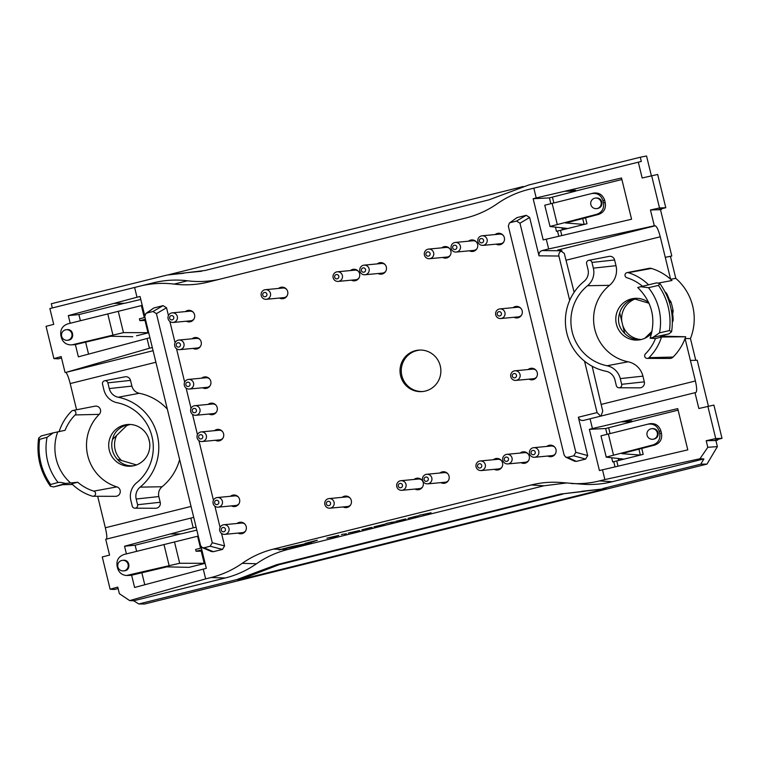 <?xml version="1.0" encoding="UTF-8"?>
<svg xmlns="http://www.w3.org/2000/svg" width="760" height="760" viewBox="0 0 760 760"><rect width="100%" height="100%" fill="white"/><g stroke="black" fill="none" stroke-linecap="round" stroke-linejoin="round"><path stroke-width="1.14" d="M408.025 518.348L416.879 516.049M410.827 517.617L416.005 516.401M417.259 516.068L418.256 515.878M361.912 529.825L370.776 527.525M364.724 529.093L369.892 527.877M371.146 527.535L372.172 527.45M420.688 514.976L431.062 512.753M418.931 515.413L420.66 514.862M423.263 514.548L423.776 514.567M388.436 523.051L392.198 522.139M386.65 523.393L388.408 522.937M390.507 522.671L394.449 521.864M385.424 523.783L386.659 523.459M350.094 532.674L359.623 530.528M348.337 533.111L350.075 532.561M351.804 532.323L352.336 532.332M312.873 541.775L305.083 543.381L317.252 540.236L312.873 541.775M305.083 543.381L316.502 540.398M316.53 540.512L317.281 540.35M326.866 538.222L338.789 535.372L335.046 536.76L326.866 538.222L338.798 535.372M341.411 534.603L343.168 534.147M344.014 534.185L346.57 533.881L344.005 534.137M343.985 534.071L346.199 533.862M395.722 521.417L405.925 519.033L395.647 521.408M404.871 519.137L395.656 521.408M405.337 519.042L405.897 518.918M398.249 520.828L403.028 519.64L398.231 520.761M377.245 526.167L382.261 524.913L376.77 526.091M382.233 524.808L377.216 526.053M373.958 526.822L384.541 524.239M188.983 567.35L205.105 563.341L188.983 567.35L166.82 566.865L131.052 575.339L126.445 575.51C121.894 575.025 118.94 572.575 117.581 568.157L117.097 566.153C116.27 560.329 118.598 556.434 124.089 554.467L198.274 536.066M136.562 335.777L148.713 332.756L136.562 335.777M553.85 202.948L552.425 197.115M565.639 222.965L584.136 224.438L586.976 223.744L585.514 217.749M586.976 223.744L560.519 230.318L561.792 235.543M516.971 217.626L509.381 223.079L516.971 217.626L526.205 215.327L529.653 217.464L539.001 255.816C538.631 253.203 539.667 251.446 542.117 250.572L562.001 250.781C559.559 251.674 558.524 253.422 558.894 256.034L569.696 300.361M600.39 415.834L597.065 412.604L584.525 361.161M610.071 433.58L608.646 427.747M641.734 448.381L643.197 454.366L619.134 460.341L623.257 459.04L606.261 457.149L600.97 435.851L649.562 423.757C655.177 422.978 658.948 425.353 660.877 430.891L661.485 433.39C662.331 439.213 660.079 443.108 654.731 445.065L621.861 453.596M618.013 466.174L616.74 460.949L643.197 454.366M345.857 496.052A5.795 5.7 -95.4 0 0 343.425 497.22M344.337 506.825A5.795 5.7 -95.4 0 0 346.94 507.519M343.102 506.948A5.795 5.7 -95.4 0 0 351.31 500.469A5.795 5.7 -95.4 0 0 342.19 497.334M240.749 522.196A5.795 5.7 -95.4 0 0 238.317 523.364M239.229 532.969A5.795 5.7 -95.4 0 0 241.841 533.663M237.994 533.092A5.795 5.7 -95.4 0 0 246.212 526.614A5.795 5.7 -95.4 0 0 237.082 523.478M234.118 495.007A5.795 5.7 -95.4 0 0 231.695 496.175M232.607 505.78A5.795 5.7 -95.4 0 0 235.21 506.473M231.373 505.903A5.795 5.7 -95.4 0 0 239.581 499.425A5.795 5.7 -95.4 0 0 230.451 496.289M211.726 403.132A5.795 5.7 -95.4 0 0 209.294 404.301M210.207 413.905A5.795 5.7 -95.4 0 0 212.809 414.599M208.971 414.029A5.795 5.7 -95.4 0 0 217.179 407.55A5.795 5.7 -95.4 0 0 208.059 404.415M195.728 337.506A5.795 5.7 -95.4 0 0 193.296 338.675M194.208 348.279A5.795 5.7 -95.4 0 0 196.811 348.973M192.973 348.403A5.795 5.7 -95.4 0 0 201.181 341.924A5.795 5.7 -95.4 0 0 192.061 338.789M189.097 310.317A5.795 5.7 -95.4 0 0 186.666 311.486M187.587 321.091A5.795 5.7 -95.4 0 0 190.19 321.784M186.343 321.214A5.795 5.7 -95.4 0 0 194.56 314.735A5.795 5.7 -95.4 0 0 185.43 311.6M282.216 287.156A5.795 5.7 -95.4 0 0 279.784 288.325M280.706 297.93A5.795 5.7 -95.4 0 0 283.309 298.613M279.462 298.043A5.795 5.7 -95.4 0 0 287.679 291.565A5.795 5.7 -95.4 0 0 278.549 288.439M354.131 269.268A5.795 5.7 -95.4 0 0 351.699 270.427M352.621 280.041A5.795 5.7 -95.4 0 0 355.224 280.725M351.376 280.155A5.795 5.7 -95.4 0 0 359.594 273.676A5.795 5.7 -95.4 0 0 350.464 270.55M205.323 376.884A5.795 5.7 -95.4 0 0 202.891 378.052M203.813 387.657A5.795 5.7 -95.4 0 0 206.416 388.341M202.568 387.771A5.795 5.7 -95.4 0 0 210.786 381.292A5.795 5.7 -95.4 0 0 201.656 378.166M218.12 429.381A5.795 5.7 -95.4 0 0 215.697 430.549M216.609 440.154A5.795 5.7 -95.4 0 0 219.212 440.847M215.374 440.277A5.795 5.7 -95.4 0 0 223.582 433.798A5.795 5.7 -95.4 0 0 214.453 430.663M523.792 451.791A5.795 5.7 -95.4 0 0 521.369 452.95M522.281 462.565A5.795 5.7 -95.4 0 0 524.885 463.248M521.047 462.678A5.795 5.7 -95.4 0 0 529.255 456.199A5.795 5.7 -95.4 0 0 520.125 453.074M443.583 471.741A5.795 5.7 -95.4 0 0 441.151 472.91M442.073 482.514A5.795 5.7 -95.4 0 0 444.676 483.208M440.828 482.638A5.795 5.7 -95.4 0 0 449.046 476.159A5.795 5.7 -95.4 0 0 439.916 473.024M380.874 262.618A5.795 5.7 -95.4 0 0 378.442 263.777M379.354 273.391A5.795 5.7 -95.4 0 0 381.957 274.075M378.119 273.505A5.795 5.7 -95.4 0 0 386.327 267.026A5.795 5.7 -95.4 0 0 377.207 263.901M445.408 246.563A5.795 5.7 -95.4 0 0 442.976 247.722M443.897 257.336A5.795 5.7 -95.4 0 0 446.5 258.02M442.652 257.45A5.795 5.7 -95.4 0 0 450.87 250.971A5.795 5.7 -95.4 0 0 441.74 247.845M472.15 239.913A5.795 5.7 -95.4 0 0 469.718 241.072M470.63 250.686A5.795 5.7 -95.4 0 0 473.233 251.37M469.395 250.8A5.795 5.7 -95.4 0 0 477.603 244.321A5.795 5.7 -95.4 0 0 468.483 241.195M498.883 233.263A5.795 5.7 -95.4 0 0 496.451 234.422M497.372 244.036A5.795 5.7 -95.4 0 0 499.975 244.72M496.128 244.15A5.795 5.7 -95.4 0 0 504.345 237.671A5.795 5.7 -95.4 0 0 495.216 234.545M516.705 306.385A5.795 5.7 -95.4 0 0 514.283 307.553M515.194 317.158A5.795 5.7 -95.4 0 0 517.797 317.851M513.959 317.281A5.795 5.7 -95.4 0 0 522.167 310.802A5.795 5.7 -95.4 0 0 513.047 307.667M531.791 368.258A5.795 5.7 -95.4 0 0 529.369 369.426M530.281 379.041A5.795 5.7 -95.4 0 0 532.883 379.724M529.045 379.154A5.795 5.7 -95.4 0 0 537.253 372.675A5.795 5.7 -95.4 0 0 528.124 369.541M417.772 478.163A5.795 5.7 -95.4 0 0 415.34 479.332M416.252 488.936A5.795 5.7 -95.4 0 0 418.855 489.62M415.017 489.06A5.795 5.7 -95.4 0 0 423.225 482.581A5.795 5.7 -95.4 0 0 414.105 479.446M497.059 458.441A5.795 5.7 -95.4 0 0 494.627 459.601M495.539 469.214A5.795 5.7 -95.4 0 0 498.151 469.898M494.304 469.328A5.795 5.7 -95.4 0 0 502.522 462.849A5.795 5.7 -95.4 0 0 493.392 459.724M550.534 445.132A5.795 5.7 -95.4 0 0 548.102 446.3M549.014 455.914A5.795 5.7 -95.4 0 0 551.627 456.599M547.779 456.028A5.795 5.7 -95.4 0 0 555.987 449.549A5.795 5.7 -95.4 0 0 546.867 446.424M659.5 332.88L669.465 330.572A62.947 61.94 -95.4 0 0 658.454 285.418L648.48 287.688L640.718 286.729L656.64 282.872L659.88 283.584A64.666 63.621 84.6 0 1 665.95 293.826L666.159 294.12A64.676 63.631 84.6 0 1 672.334 319.447L672.277 319.779A64.666 63.621 84.6 0 1 671.602 331.692L669.066 333.849L653.049 337.326L659.5 332.88A54.587 53.703 -95.4 0 0 648.48 287.688M587.528 285.722A45.467 44.736 84.6 0 0 572.214 331.977A45.467 44.736 84.6 0 0 607.04 365.759A17.271 16.995 84.6 0 1 620.274 378.603L621.67 384.313A2.793 2.755 84.6 0 1 619.001 387.771A2.793 2.755 84.6 0 1 616.332 385.633L614.935 379.924A11.685 11.495 84.6 0 0 605.986 371.25A51.062 50.236 84.6 0 1 566.875 333.308A51.062 50.236 84.6 0 1 584.069 281.361A11.685 11.495 84.6 0 0 588.012 269.467L586.615 263.758A2.793 2.755 84.6 0 1 588.762 260.348A2.793 2.755 84.6 0 1 591.954 262.428L593.351 268.137A17.271 16.995 84.6 0 1 587.528 285.722L609.491 285.332A19.304 18.99 -95.4 0 0 615.999 265.687L614.602 259.977A4.826 4.75 84.6 0 0 609.083 256.386L588.762 260.348M652.736 439.27L653.562 439.185C657.001 438.416 658.511 436.23 658.093 432.649C657.2 429.923 655.357 428.573 652.545 428.621L651.738 428.697A5.31 5.31 0 0 0 646.95 434.483A5.31 5.31 0 0 0 652.736 439.27A5.31 5.225 -95.4 0 0 657.305 432.725A5.31 5.225 -95.4 0 0 651.738 428.697M606.147 457.102L652.84 444.98C658.255 443.023 660.544 439.128 659.708 433.305L659.224 431.3C657.276 425.752 653.467 423.387 647.776 424.203M595.517 198.065L596.325 197.989C599.136 197.951 600.98 199.291 601.872 202.017C602.29 205.599 600.78 207.784 597.341 208.563L596.514 208.639A5.31 5.225 84.6 0 0 601.084 202.093A5.31 5.225 84.6 0 0 595.517 198.065A5.31 5.31 0 0 0 590.729 203.861A5.31 5.31 0 0 0 596.514 208.639M604.656 200.26L603.003 200.668C601.056 195.13 597.246 192.755 591.556 193.572L593.322 193.135C598.956 192.346 602.727 194.721 604.656 200.26L605.264 202.758C606.109 208.582 603.858 212.477 598.51 214.434L565.658 223.041M603.003 200.668L603.487 202.673C604.323 208.496 602.024 212.391 596.619 214.348L598.51 214.434M624.711 333.44L619.704 312.901C617.12 320.72 618.783 327.57 624.711 333.44A20.758 20.415 -95.4 0 0 640.746 339.625M652.07 331.227L644.879 338.238M636.718 298.319L634.135 298.822A20.758 20.415 -95.4 0 0 619.704 312.901M649.021 303.231L634.135 298.822M655.49 338.542A45.647 44.907 -95.4 0 1 645.411 353.903A2.622 2.575 -95.4 0 0 647.225 358.397A2.622 2.575 -95.4 0 0 649.031 357.647A50.882 50.065 -95.4 0 0 661.514 337.041L655.49 338.542L650.114 338.238C656.212 318.772 652.089 301.863 637.744 287.508M671.593 331.712L669.465 330.572M672.315 322.278A4.826 4.75 -95.4 0 0 673.132 319.371A64.676 63.631 -95.4 0 0 672.172 310.469L673.028 310.394A64.676 63.631 -95.4 0 0 671.051 302.29A4.826 4.75 -95.4 0 0 669.361 299.867M672.619 313.376A4.826 4.75 -95.4 0 0 673.028 310.394M671.051 302.29L670.197 302.366A64.676 63.631 -95.4 0 0 666.957 294.044A4.826 4.75 -95.4 0 0 664.99 291.906M658.454 285.418L659.87 283.584M640.718 286.729L637.783 287.498M650.161 338.257L653.049 337.326M642.494 286.292A45.647 44.907 -95.4 0 0 626.829 277.704A2.622 2.575 -95.4 0 1 627.086 272.622L649.173 268.318A4.826 4.75 84.6 0 1 651.462 268.441A53.096 52.24 -95.4 0 1 670.605 279.233L660.26 236.787C658.492 230.118 656.82 226.461 655.225 225.805L557.688 250.069L559.455 249.992L564.281 253.384L574.133 292.277M648.584 284.82A50.882 50.065 -95.4 0 0 628.32 272.688A2.622 2.575 -95.4 0 0 627.086 272.622M620.274 378.603L642.922 376.143L644.309 381.852A4.826 4.75 84.6 0 1 639.702 387.828L619.001 387.771M642.922 376.143A19.304 18.99 -95.4 0 0 628.13 361.798A43.434 42.74 84.6 0 1 594.852 329.526A43.434 42.74 84.6 0 1 609.491 285.332M649.031 357.647L673.065 357.077A4.826 4.75 84.6 0 1 669.731 358.463L647.225 358.397M593.341 193.135L544.749 205.219L550.04 226.518L567.036 228.409L562.913 229.719L584.136 224.438L582.683 218.471M549.927 226.47L596.619 214.348M651.633 333.231A20.9 20.558 84.6 0 1 616.389 324.168A20.9 20.558 84.6 0 1 648.717 302.556M715.901 440.515L717.383 446.614L707.807 447.298L706.211 440.724L715.901 440.515L717.744 440.059L715.103 440.059L722 438.349L713.896 405.089L698.848 408.509L694.991 392.702L695.865 392.483C697.053 391.514 696.901 387.676 695.409 380.978L685.064 338.533A53.096 52.24 -95.4 0 0 685.7 336.756L660.031 336.101L669.066 333.849M673.065 357.077A53.096 52.24 -95.4 0 0 685.064 338.533L690.46 338.551L695.761 360.287M661.514 337.041L685.7 336.756M657.951 283.157L671.992 280.506A53.096 52.24 -95.4 0 0 670.605 279.233L675.792 278.378A52.886 52.032 84.6 0 1 690.46 338.551M592.154 366.234L602.746 411.179L601.322 415.045M536.208 197.923L564.813 191.235L575.728 191.102L575.519 190.218L564.813 191.235L621.519 177.982L631.569 219.232L543.2 239.913L533.159 198.711L536.208 197.923L533.833 188.157L638.305 162.184L642.162 177.992L657.675 174.458L665.779 207.718L658.882 209.427L660.497 209.684L650.456 209.988L654.303 225.796L655.225 225.805M651.643 175.684L659.519 207.955L665.779 207.718M631.95 421.733L631.74 420.85L621.034 421.866L677.739 408.614L687.79 449.863L599.422 470.535L589.38 429.343L605.663 428.516L631.95 421.733L621.034 421.866L592.429 428.555L590.054 418.788L694.991 392.702M722 438.349L715.739 438.587L707.864 406.315M611.676 457.748L612.693 461.947L619.134 460.341L618.688 458.536M638.903 449.094L640.357 455.069L621.88 453.673M609.035 433.837L606.024 434.587M576.394 461.377L585.628 459.087L573.743 455.8L567.615 457.33L565.763 457.149L574.541 461.206L576.394 461.377L567.615 457.33M573.743 455.8L575.823 452.295L519.973 223.202L516.524 221.075L510.397 222.594M509.381 223.079L508.317 226.1L564.167 455.202L565.763 457.149M562.466 227.905L562.913 229.719L556.472 231.315L555.456 227.126M549.803 203.956L552.814 203.205M533.159 198.711L549.442 197.894L575.728 191.102M641.221 339.52A20.9 20.558 84.6 0 1 622.772 325.46M621.861 321.727A20.9 20.558 84.6 0 1 634.952 299.07M621.889 179.512L575.709 191.007M631.931 421.629L678.11 410.144M706.211 440.724L715.739 438.587M717.744 440.059L717.592 439.441M708.406 406.201L697.205 360.24L690.403 360.449M670.424 256.348L665.266 257.317L671.792 256.006L670.424 256.348L675.792 278.378M671.792 256.006L660.497 209.684M659.519 207.955L650.456 209.988M661.371 208.81L661.523 209.427M549.442 197.894L550.829 203.604M557.526 231.059L558.79 236.246M546.269 239.172L548.653 248.947L654.303 225.796M585.628 459.087L587.698 455.582L575.823 452.295M589.38 429.343L592.429 428.555M607.05 434.226L605.663 428.516M615.011 466.877L613.747 461.681M602.49 469.803L604.875 479.57L699.979 458.736L707.807 447.298M587.698 455.582L578.35 417.221C579.225 419.719 580.944 420.774 583.528 420.403L590.054 418.788M542.117 250.572L548.653 248.947M533.833 188.157L528.475 189.487C517.218 192.318 506.815 197.059 497.268 203.718C487.711 210.368 477.308 215.108 466.06 217.939L208.155 282.093C196.945 284.838 185.611 285.503 174.144 284.088C162.688 282.682 151.354 283.347 140.144 286.083L134.615 287.46L137 297.236L113.971 303.392L124.887 303.249L140.78 299.449M144.695 315.514L140.059 296.495L137 297.236M149.929 337.734L147.05 338.485L149.435 348.251L65.721 372.447C66.975 373.188 68.466 376.894 70.195 383.572L76.579 409.763M152.323 347.529L149.435 348.251M145.873 313.481L153.862 307.952L146.841 313.034L152.969 311.505L156.417 313.633L212.268 542.735L210.188 546.24L204.06 547.76L202.284 547.618L200.611 545.633L144.761 316.54L145.873 313.481L146.841 313.034M168.435 315.562L166.535 307.781L163.096 305.653L153.862 307.952M202.284 547.618L211.508 551.561L213.284 551.703L222.509 549.413L224.589 545.908L221.54 533.406M220.086 527.44L214.909 506.217M213.456 500.251L198.911 440.591M197.457 434.625L192.508 414.342M191.064 408.376L186.114 388.084M184.661 382.128L176.51 348.716M175.066 342.75L169.888 321.527M193.724 517.37L105.716 539.286L109.563 555.094L102.267 556.957L110.133 589.228L114.456 589.475L118.123 588.563M196.108 527.164L193.22 527.858L190.836 518.092M201.02 546.563L206.321 568.318L134.605 587.471L131.613 575.197M571.017 483.483C580.64 484.082 590.149 483.217 599.517 480.909L612.265 481.716C602.899 484.034 593.399 484.889 583.765 484.291L559.664 482.41C550.031 481.811 540.531 482.666 531.154 484.984L543.913 485.792L287.698 549.528C276.44 552.358 266.038 557.099 256.49 563.758L242.221 563.322C232.664 569.981 222.262 574.721 211.014 577.553L205.656 578.883L203.272 569.107M242.221 563.322C251.769 556.662 262.172 551.922 273.429 549.1L280.659 549.318M531.154 484.984L273.429 549.1M604.875 479.57L599.517 480.909M440.277 365.969A20.758 20.415 -95.4 0 0 400.121 372.837A20.758 20.415 -95.4 0 0 422.417 391.562A20.758 20.415 -95.4 0 0 440.277 365.969M419.102 350.198A20.758 20.415 -95.4 0 0 401.356 372.723A20.758 20.415 -95.4 0 0 423.035 391.495M717.383 446.614L706.981 464.113L144.581 604.019L138.823 603.962L236.825 579.586L276.659 564.699L279.129 564.68L259.768 572.119L256.738 572.137M651.358 175.75L646.542 155.98L640.281 157.234L528.779 184.975L488.946 199.851L204.934 270.503L167.323 274.997L51.309 303.743L52.336 307.952M80.408 320.72L78.907 314.583L124.441 303.259M88.549 354.122L85.614 342.085M180.661 533.89L135.128 545.214L136.629 551.351M141.835 572.717L144.77 584.753M130.216 424.479A20.9 20.558 -95.4 0 0 126.568 425.752M116.727 435.356A20.9 20.558 -95.4 0 0 121.619 460.522M638.305 162.184L641.317 161.443L640.281 157.234M523.308 186.504L168.492 274.769M183.882 273.248L167.323 274.997M186.78 272.678L201.637 271.253M140.144 286.083L153.511 282.786C164.72 280.05 176.054 279.385 187.511 280.791L174.144 284.088M219.526 279.272C208.943 281.608 198.274 282.122 187.511 280.791M543.913 485.792L566.067 483.037M612.265 481.716L703.893 458.926L699.979 458.736M706.981 464.113L700.777 464.17L703.893 458.926M276.659 564.699L560.671 494.057L606.109 488.585L581.723 491.302M560.671 494.057L584.535 491.331M606.109 488.585L240.416 579.547L259.768 572.119M700.777 464.17L602.784 488.547M562.961 494.076L279.129 564.68M211.014 577.553L225.283 577.98C236.541 575.158 246.943 570.418 256.49 563.758M225.283 577.98L133.655 600.78L129.675 600.6L205.656 578.883M138.823 603.962L133.655 600.78M58.092 482.476L50.616 484.509A62.947 61.94 84.6 0 1 39.615 439.356L47.072 437.285L53.219 432.867L41.211 435.964L38.665 438.121M136.182 499.016A11.685 11.495 -95.4 0 1 140.115 487.131A51.062 50.236 -95.4 0 0 157.32 435.185A51.062 50.236 -95.4 0 0 118.209 397.242A11.685 11.495 -95.4 0 1 109.26 388.559L107.863 382.85A2.793 2.755 -95.4 0 0 104.671 380.769A2.793 2.755 -95.4 0 0 102.524 384.18L103.911 389.889A17.271 16.995 -95.4 0 0 117.144 402.724A45.467 44.736 -95.4 0 1 151.981 436.515A45.467 44.736 -95.4 0 1 136.657 482.771A17.271 16.995 -95.4 0 0 130.843 500.346L132.23 506.056A2.793 2.755 -95.4 0 0 134.909 508.193A2.793 2.755 -95.4 0 0 137.579 504.725L136.182 499.016L158.831 496.565A9.652 9.5 84.6 0 1 162.079 486.751A53.096 52.24 -95.4 0 0 179.636 459.572M67.307 340.28L68.115 340.204C74.86 339.824 73.815 328.738 67.118 329.631L66.3 329.716A5.31 5.31 0 0 0 61.645 336.252A5.31 5.31 0 0 0 67.307 340.28A5.31 5.225 -95.4 0 0 72.001 334.505A5.31 5.225 -95.4 0 0 66.3 329.716M142.225 305.387L67.868 323.845C62.377 325.812 60.049 329.707 60.876 335.53L61.361 337.535C62.719 341.952 65.673 344.403 70.224 344.888L74.831 344.707L110.599 336.243L132.762 336.718M122.521 560.339L123.339 560.262C130.036 559.369 131.081 570.447 124.336 570.836L123.528 570.912A5.31 5.225 84.6 0 0 128.221 565.136A5.31 5.225 84.6 0 0 122.521 560.339A5.31 5.31 0 0 0 117.866 566.884A5.31 5.31 0 0 0 123.528 570.912M53.219 432.867L65.085 430.293A45.647 44.907 84.6 0 1 75.173 414.931L99.209 414.361A4.826 4.75 -95.4 0 0 94.962 406.182L72.874 410.485A2.622 2.575 84.6 0 1 75.173 414.931M59.166 431.499A50.882 50.065 84.6 0 1 71.554 411.188A2.622 2.575 84.6 0 1 72.874 410.485M39.615 439.356L38.599 438.491M50.616 484.509L50.198 485.963C40.223 471.656 36.357 455.829 38.589 438.491M50.397 486.229L53.637 486.942L65.559 483.464C61.893 482.486 59.404 482.163 58.092 482.486A54.587 53.703 84.6 0 1 47.072 437.285M77.757 482.258A45.647 44.907 84.6 0 0 93.755 491.131A2.622 2.575 84.6 0 1 93.005 496.261A2.622 2.575 84.6 0 1 92.264 496.147A50.882 50.065 84.6 0 1 71.744 483.749L77.757 482.258L65.559 483.464M167.333 409.117A53.096 52.24 -95.4 0 0 139.298 393.281A9.652 9.5 84.6 0 1 131.898 386.108L130.511 380.399A4.826 4.75 -95.4 0 0 124.991 376.808L104.671 380.769M134.909 508.193L155.61 508.25A4.826 4.75 -95.4 0 0 160.218 502.274L158.831 496.565M93.005 496.261L115.52 496.328A4.826 4.75 -95.4 0 0 116.888 486.884A43.434 42.74 84.6 0 1 99.209 414.361M133.541 465.794C126.768 466.184 121.353 463.999 117.315 459.249L136.486 464.93M149.587 442.272L148.675 438.529M117.315 459.249A20.758 20.415 84.6 0 1 112.489 439.479C114.285 431.87 119.282 426.997 127.48 424.859A20.758 20.415 84.6 0 1 129.732 424.46M112.489 439.479L127.48 424.859M74.831 344.707L70.224 344.888M144.98 317.433L139.412 318.81L139.859 320.644L144.998 320.445L147.972 332.652L123.471 332.633L72.931 344.622M147.972 332.652L148.675 332.576M144.998 320.445L145.692 320.359M126.445 575.51L179.692 563.264L204.193 563.283L201.219 551.076L196.08 551.275L195.633 549.442L201.371 548.017M205.067 563.179L204.193 563.283M202.093 550.952L201.219 551.076M134.615 287.46L49.865 308.56L53.722 324.368L46.046 326.325L53.912 358.606L58.235 358.844L61.522 358.026M72.504 484.5L62.671 484.699L53.637 486.942M97.669 496.27L105.346 527.763C106.856 534.356 107.198 538.146 106.39 539.115M149.216 440.382A20.9 20.558 -95.4 0 0 110.19 437.465A20.9 20.558 -95.4 0 0 132.211 466.032A20.9 20.558 -95.4 0 0 149.216 440.382M196.08 551.275L201.818 549.85M196.831 530.119L181.108 533.881L170.192 534.014L124.545 546.221L135.128 545.214M145.426 319.257L139.859 320.644M53.912 358.606L61.17 356.573L65.028 372.381M129.675 600.6L119.368 593.674L117.762 587.1L110.133 589.228M124.545 546.221L126.416 553.888M147.05 338.485L78.385 356.839L75.392 344.574M70.195 323.266L68.324 315.59L78.907 314.583M68.324 315.59L113.971 303.392M170.192 534.014L193.22 527.858M307.002 544.103L278.844 549.917L291.868 546.554L311.02 542.602L307.002 544.103M278.844 549.917L291.868 546.554M291.897 546.668L311.391 542.678M527.991 453.758A4.826 4.75 -95.4 0 0 524.505 452.656L506.958 454.328A4.826 4.75 84.6 0 1 512.145 458.679A4.826 4.75 84.6 0 1 502.806 460.275A4.826 4.75 84.6 0 1 506.958 454.328M507.87 463.933L525.417 462.26A4.826 4.75 -95.4 0 0 528.637 460.522M504.326 459.743A2.175 2.137 84.6 0 1 506.996 457.14A2.175 2.137 84.6 0 1 507.889 460.798A2.175 2.137 84.6 0 1 504.326 459.743M447.783 473.708A4.826 4.75 -95.4 0 0 444.286 472.606L426.749 474.278A4.826 4.75 84.6 0 1 431.927 478.629A4.826 4.75 84.6 0 1 422.598 480.225A4.826 4.75 84.6 0 1 426.749 474.278M427.661 483.882L445.208 482.22A4.826 4.75 -95.4 0 0 448.428 480.481M424.118 479.693A2.175 2.137 84.6 0 1 426.778 477.09A2.175 2.137 84.6 0 1 427.671 480.748A2.175 2.137 84.6 0 1 424.118 479.693M350.056 498.019A4.826 4.75 -95.4 0 0 346.56 496.917L329.013 498.589A4.826 4.75 84.6 0 1 334.2 502.939A4.826 4.75 84.6 0 1 324.862 504.536A4.826 4.75 84.6 0 1 329.013 498.589M329.935 508.193L347.472 506.531A4.826 4.75 -95.4 0 0 350.692 504.792M326.382 504.003A2.175 2.137 84.6 0 1 329.051 501.4A2.175 2.137 84.6 0 1 329.945 505.058A2.175 2.137 84.6 0 1 326.382 504.003M244.948 524.163A4.826 4.75 -95.4 0 0 241.452 523.061L223.915 524.732A4.826 4.75 84.6 0 1 229.093 529.093A4.826 4.75 84.6 0 1 219.754 530.689A4.826 4.75 84.6 0 1 223.915 524.732M224.827 534.346L242.373 532.674A4.826 4.75 -95.4 0 0 245.594 530.936M221.284 530.147A2.175 2.137 84.6 0 1 223.943 527.554A2.175 2.137 84.6 0 1 224.836 531.202A2.175 2.137 84.6 0 1 221.284 530.147M238.317 496.973A4.826 4.75 -95.4 0 0 234.831 495.881L217.284 497.543A4.826 4.75 84.6 0 1 222.471 501.904A4.826 4.75 84.6 0 1 213.132 503.5A4.826 4.75 84.6 0 1 217.284 497.543M218.196 507.157L235.743 505.486A4.826 4.75 -95.4 0 0 238.963 503.747M214.652 502.958A2.175 2.137 84.6 0 1 217.322 500.365A2.175 2.137 84.6 0 1 218.206 504.013A2.175 2.137 84.6 0 1 214.652 502.958M215.925 405.099A4.826 4.75 -95.4 0 0 212.429 403.997L194.883 405.669A4.826 4.75 84.6 0 1 200.07 410.02A4.826 4.75 84.6 0 1 195.804 415.283A4.826 4.75 84.6 0 1 190.732 411.616A4.826 4.75 84.6 0 1 194.883 405.669M195.804 415.283L213.341 413.611A4.826 4.75 -95.4 0 0 216.562 411.873M192.251 411.084A2.175 2.137 84.6 0 1 194.921 408.481A2.175 2.137 84.6 0 1 195.814 412.138A2.175 2.137 84.6 0 1 192.251 411.084M199.927 339.473A4.826 4.75 -95.4 0 0 196.431 338.371L178.885 340.043A4.826 4.75 84.6 0 1 184.072 344.394A4.826 4.75 84.6 0 1 179.806 349.657A4.826 4.75 84.6 0 1 174.733 345.99A4.826 4.75 84.6 0 1 178.885 340.043M179.806 349.657L197.343 347.985A4.826 4.75 -95.4 0 0 200.564 346.247M176.254 345.458A2.175 2.137 84.6 0 1 178.923 342.855A2.175 2.137 84.6 0 1 179.816 346.512A2.175 2.137 84.6 0 1 176.254 345.458M193.296 312.284A4.826 4.75 -95.4 0 0 189.8 311.182L172.263 312.854A4.826 4.75 84.6 0 1 177.441 317.214A4.826 4.75 84.6 0 1 168.112 318.81A4.826 4.75 84.6 0 1 172.263 312.854M173.175 322.468L190.722 320.796A4.826 4.75 -95.4 0 0 193.942 319.058M169.632 318.269A2.175 2.137 84.6 0 1 172.302 315.675A2.175 2.137 84.6 0 1 173.185 319.323A2.175 2.137 84.6 0 1 169.632 318.269M286.416 289.123A4.826 4.75 -95.4 0 0 282.929 288.021L265.382 289.693A4.826 4.75 84.6 0 1 270.57 294.044A4.826 4.75 84.6 0 1 261.231 295.64A4.826 4.75 84.6 0 1 265.382 289.693M266.294 299.298L283.841 297.635A4.826 4.75 -95.4 0 0 287.062 295.897M262.751 295.108A2.175 2.137 84.6 0 1 265.42 292.505A2.175 2.137 84.6 0 1 266.304 296.162A2.175 2.137 84.6 0 1 262.751 295.108M358.33 271.234A4.826 4.75 -95.4 0 0 354.834 270.132L337.298 271.805A4.826 4.75 84.6 0 1 342.484 276.155A4.826 4.75 84.6 0 1 333.146 277.751A4.826 4.75 84.6 0 1 337.298 271.805M338.209 281.409L355.756 279.747A4.826 4.75 -95.4 0 0 358.976 278.008M334.666 277.219A2.175 2.137 84.6 0 1 337.335 274.616A2.175 2.137 84.6 0 1 338.219 278.274A2.175 2.137 84.6 0 1 334.666 277.219M385.063 264.584A4.826 4.75 -95.4 0 0 381.577 263.483L364.03 265.154A4.826 4.75 84.6 0 1 369.217 269.505A4.826 4.75 84.6 0 1 359.879 271.101A4.826 4.75 84.6 0 1 364.03 265.154M364.942 274.759L382.489 273.096A4.826 4.75 -95.4 0 0 385.709 271.349M361.399 270.57A2.175 2.137 84.6 0 1 364.069 267.966A2.175 2.137 84.6 0 1 364.962 271.624A2.175 2.137 84.6 0 1 361.399 270.57M449.606 248.53A4.826 4.75 -95.4 0 0 446.11 247.427L428.573 249.099A4.826 4.75 84.6 0 1 433.76 253.451A4.826 4.75 84.6 0 1 424.422 255.047A4.826 4.75 84.6 0 1 428.573 249.099M429.485 258.704L447.032 257.041A4.826 4.75 -95.4 0 0 450.252 255.293M425.942 254.514A2.175 2.137 84.6 0 1 428.611 251.911A2.175 2.137 84.6 0 1 429.495 255.569A2.175 2.137 84.6 0 1 425.942 254.514M476.339 241.88A4.826 4.75 -95.4 0 0 472.853 240.777L455.306 242.45A4.826 4.75 84.6 0 1 460.493 246.8A4.826 4.75 84.6 0 1 451.155 248.397A4.826 4.75 84.6 0 1 455.306 242.45M456.219 252.054L473.765 250.382A4.826 4.75 -95.4 0 0 476.985 248.644M452.675 247.865A2.175 2.137 84.6 0 1 455.344 245.262A2.175 2.137 84.6 0 1 456.237 248.919A2.175 2.137 84.6 0 1 452.675 247.865M503.082 235.23A4.826 4.75 -95.4 0 0 499.586 234.127L482.049 235.799A4.826 4.75 84.6 0 1 487.226 240.15A4.826 4.75 84.6 0 1 477.897 241.746A4.826 4.75 84.6 0 1 482.049 235.799M482.961 245.404L500.507 243.732A4.826 4.75 -95.4 0 0 503.728 241.993M479.417 241.214A2.175 2.137 84.6 0 1 482.077 238.611A2.175 2.137 84.6 0 1 482.97 242.269A2.175 2.137 84.6 0 1 479.417 241.214M520.904 308.351A4.826 4.75 -95.4 0 0 517.417 307.249L499.871 308.921A4.826 4.75 84.6 0 1 505.058 313.272A4.826 4.75 84.6 0 1 495.719 314.868A4.826 4.75 84.6 0 1 499.871 308.921M500.783 318.535L518.329 316.863A4.826 4.75 -95.4 0 0 521.55 315.124M497.239 314.336A2.175 2.137 84.6 0 1 499.909 311.733A2.175 2.137 84.6 0 1 500.802 315.39A2.175 2.137 84.6 0 1 497.239 314.336M535.99 370.234A4.826 4.75 -95.4 0 0 532.503 369.132L514.957 370.794A4.826 4.75 84.6 0 1 520.144 375.155A4.826 4.75 84.6 0 1 510.806 376.751A4.826 4.75 84.6 0 1 514.957 370.794M515.869 380.409L533.415 378.736A4.826 4.75 -95.4 0 0 536.636 376.998M512.325 376.209A2.175 2.137 84.6 0 1 514.995 373.616A2.175 2.137 84.6 0 1 515.878 377.264A2.175 2.137 84.6 0 1 512.325 376.209M209.523 378.851A4.826 4.75 -95.4 0 0 206.026 377.748L188.489 379.42A4.826 4.75 84.6 0 1 193.677 383.772A4.826 4.75 84.6 0 1 184.338 385.367A4.826 4.75 84.6 0 1 188.489 379.42M189.401 389.025L206.948 387.362A4.826 4.75 -95.4 0 0 210.168 385.624M185.858 384.835A2.175 2.137 84.6 0 1 188.527 382.233A2.175 2.137 84.6 0 1 189.411 385.89A2.175 2.137 84.6 0 1 185.858 384.835M222.319 431.347A4.826 4.75 -95.4 0 0 218.832 430.255L201.286 431.917A4.826 4.75 84.6 0 1 206.473 436.278A4.826 4.75 84.6 0 1 197.134 437.874A4.826 4.75 84.6 0 1 201.286 431.917M202.198 441.531L219.744 439.859A4.826 4.75 -95.4 0 0 222.965 438.121M198.655 437.332A2.175 2.137 84.6 0 1 201.324 434.739A2.175 2.137 84.6 0 1 202.207 438.387A2.175 2.137 84.6 0 1 198.655 437.332M421.962 480.13A4.826 4.75 -95.4 0 0 418.475 479.028L400.928 480.7A4.826 4.75 84.6 0 1 406.115 485.051A4.826 4.75 84.6 0 1 396.777 486.647A4.826 4.75 84.6 0 1 400.928 480.7M401.85 490.304L419.387 488.642A4.826 4.75 -95.4 0 0 422.608 486.903M398.297 486.115A2.175 2.137 84.6 0 1 400.966 483.512A2.175 2.137 84.6 0 1 401.859 487.169A2.175 2.137 84.6 0 1 398.297 486.115M501.258 460.408A4.826 4.75 -95.4 0 0 497.762 459.306L480.225 460.978A4.826 4.75 84.6 0 1 485.402 465.329A4.826 4.75 84.6 0 1 476.073 466.925A4.826 4.75 84.6 0 1 480.225 460.978M481.137 470.582L498.683 468.92A4.826 4.75 -95.4 0 0 501.904 467.172M477.594 466.393A2.175 2.137 84.6 0 1 480.253 463.79A2.175 2.137 84.6 0 1 481.147 467.447A2.175 2.137 84.6 0 1 477.594 466.393M554.733 447.108A4.826 4.75 -95.4 0 0 551.237 446.006L533.7 447.668A4.826 4.75 84.6 0 1 538.878 452.029A4.826 4.75 84.6 0 1 529.539 453.625A4.826 4.75 84.6 0 1 533.7 447.668M534.612 457.283L552.149 455.61A4.826 4.75 -95.4 0 0 555.37 453.872M531.069 453.093A2.175 2.137 84.6 0 1 533.729 450.49A2.175 2.137 84.6 0 1 534.622 454.147A2.175 2.137 84.6 0 1 531.069 453.093M659.224 431.3L660.877 430.891M661.485 433.39L659.708 433.305M603.487 202.673L605.264 202.758M673.132 319.371L672.334 319.447M666.957 294.044L666.159 294.12M621.67 384.313L644.309 381.852M607.04 365.759L628.13 361.798M593.351 268.137L615.999 265.687M591.954 262.428L614.602 259.977M628.32 272.688L651.462 268.441M652.84 444.98L654.731 445.065M613.443 454.86L608.361 434.007M552.14 203.376L557.222 224.228M566.295 260.167L660.26 236.787M601.445 404.349L695.409 380.978M618.156 458.47L618.64 460.465M562.419 229.843L561.934 227.848M529.653 217.464L519.973 223.202M526.205 215.327L516.524 221.075M578.35 417.221L597.065 412.604M539.001 255.816L558.894 256.034M561.165 250.391L557.688 250.069M236.825 579.586L240.416 579.547M281.599 549.347L287.698 549.528M70.138 482.543A46.265 45.524 84.6 0 1 57.76 431.784M109.26 388.559L131.898 386.108M107.863 382.85L130.511 380.399M137.579 504.725L160.218 502.274M140.115 487.131L162.079 486.751M118.209 397.242L139.298 393.281M93.755 491.131L116.888 486.884M141.379 305.606L144.305 317.594M107.778 313.918L112.86 334.77M118.265 311.305L123.471 332.633M200.526 548.226L197.6 536.227M179.692 563.264L174.486 541.937M129.152 575.244L131.052 575.339M169.081 565.392L163.998 544.54M191.054 506.435L105.346 527.763M155.905 362.254L70.195 383.572M65.721 372.447L153.093 350.712M213.284 551.703L204.06 547.76M222.509 549.413L210.188 546.24M224.589 545.908L212.268 542.735M166.535 307.781L156.417 313.633M163.096 305.653L152.969 311.505M647.786 424.194L649.562 423.757"/></g></svg>

